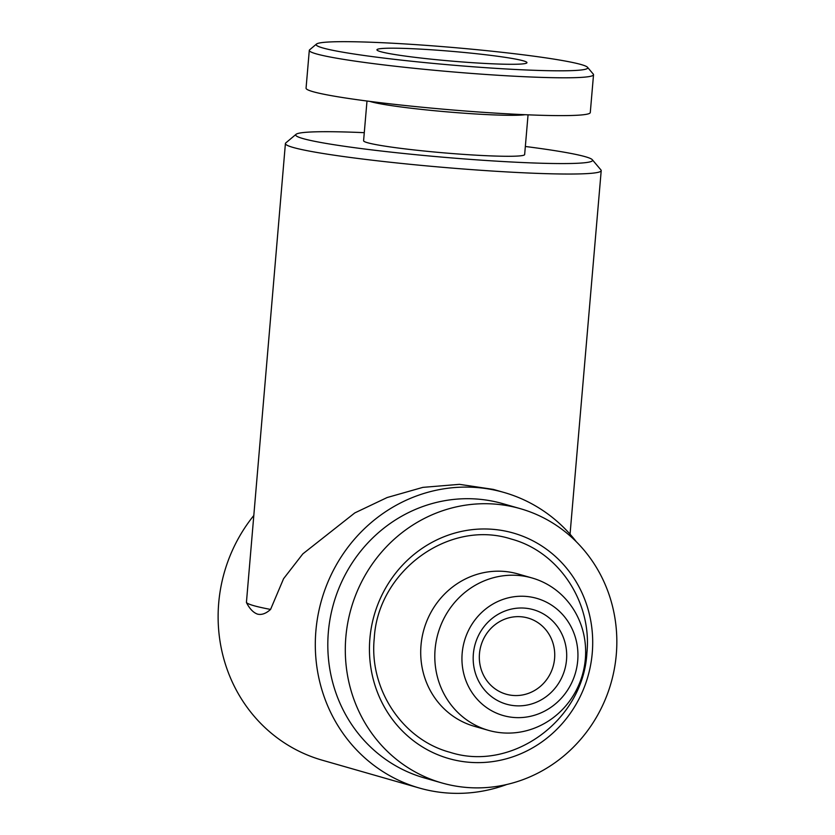 <?xml version="1.0" encoding="UTF-8"?>
<svg xmlns="http://www.w3.org/2000/svg" width="835" height="835" viewBox="0 0 835 835"><rect width="100%" height="100%" fill="white"/><g stroke="black" fill="none" stroke-linecap="round" stroke-linejoin="round"><path stroke-width="1.25" d="M479.467 653.69A39.621 37.554 106 0 0 506.114 694.188A39.621 37.554 106 0 0 554.586 658.523A39.621 37.554 106 0 0 527.939 618.015A39.621 37.554 106 0 0 479.467 653.69M473.361 653.941A49.129 46.562 106 0 0 515.759 705.784A49.129 46.562 106 0 0 566.516 659.932A49.129 46.562 106 0 0 524.13 608.089A49.129 46.562 106 0 0 473.361 653.941M577.716 660.652A60.945 57.761 106 0 0 525.142 596.347A60.945 57.761 106 0 0 462.173 653.221A60.945 57.761 106 0 0 514.746 717.536A60.945 57.761 106 0 0 577.716 660.652M585.345 658.982A79.242 75.108 106 0 0 532.062 577.977A79.242 75.108 106 0 0 435.098 649.327A79.242 75.108 106 0 0 488.392 730.333A79.242 75.108 106 0 0 585.345 658.982M369.884 638.65A117.276 111.149 106 0 0 471.076 762.407A117.276 111.149 106 0 0 592.255 652.949A117.276 111.149 106 0 0 491.063 529.192A117.276 111.149 106 0 0 369.884 638.65M532.062 577.977L517.961 573.937A79.242 75.108 106 0 0 421.007 645.288A79.242 75.108 106 0 0 474.301 726.293L488.392 730.333M520.372 508.682L502.879 503.672A142.639 135.186 106 0 0 328.353 632.085A142.639 135.186 106 0 0 424.274 777.896L441.767 782.917A142.639 135.186 106 0 0 616.293 654.494A142.639 135.186 106 0 0 520.372 508.682A142.639 135.186 106 0 0 345.847 637.105A142.639 135.186 106 0 0 441.767 782.917M380.583 51.655A75.275 4.864 -175.1 0 1 377.076 50.142A75.275 4.864 -175.1 0 1 438.083 50.257A75.275 4.864 -175.1 0 1 523.326 60.83A75.275 4.864 -175.1 0 1 526.77 62.969A75.275 4.864 -175.1 0 1 461.024 61.863A75.275 4.864 -175.1 0 1 380.583 51.655M581.17 64.556A136.293 8.809 -175.1 0 1 587.516 67.291A136.293 8.809 -175.1 0 1 477.067 67.071A136.293 8.809 -175.1 0 1 322.738 47.929A136.293 8.809 -175.1 0 1 316.486 44.057A136.293 8.809 -175.1 0 1 435.536 46.071A136.293 8.809 -175.1 0 1 581.17 64.556M587.516 67.291L593.278 74.106A142.639 9.216 -175.1 0 1 593.528 74.732A142.639 9.216 -175.1 0 1 473.163 73.543A142.639 9.216 -175.1 0 1 316.194 53.847A142.639 9.216 -175.1 0 1 309.294 50.361A142.639 9.216 -175.1 0 1 309.649 49.797L316.486 44.057M593.528 74.732L590.282 112.548A142.639 9.216 -175.1 0 1 469.917 111.358A142.639 9.216 -175.1 0 1 312.948 91.662A142.639 9.216 -175.1 0 1 306.059 88.176L309.294 50.361M525.121 114.708A80.828 5.219 -175.1 0 1 449.115 112.036A80.828 5.219 -175.1 0 1 371.001 101.734A80.828 5.219 -175.1 0 1 369.905 101.4M366.993 101.025L363.59 140.729A80.828 5.219 4.9 0 0 367.494 142.712A80.828 5.219 4.9 0 0 456.442 153.87A80.828 5.219 4.9 0 0 524.651 154.538L528.054 114.833M525.34 146.48A148.974 9.623 -175.1 0 1 585.345 156.719A148.974 9.623 -175.1 0 1 592.297 159.715A148.974 9.623 -175.1 0 1 471.577 159.475A148.974 9.623 -175.1 0 1 302.886 138.547A148.974 9.623 -175.1 0 1 296.049 134.32A148.974 9.623 -175.1 0 1 364.279 132.671M592.297 159.715L600.939 169.943A158.483 10.239 -175.1 0 1 601.21 170.632A158.483 10.239 -175.1 0 1 467.475 169.307A158.483 10.239 -175.1 0 1 293.064 147.43A158.483 10.239 -175.1 0 1 285.403 143.557A158.483 10.239 -175.1 0 1 285.789 142.921L296.049 134.32M285.403 143.557L246.419 602.505C249.634 608.809 253.36 612.692 257.587 614.142C261.689 615.113 266.021 613.548 270.571 609.425L283.576 578.697L302.823 553.887L354.791 512.92L387.137 497.535L422.875 487.369L459.417 484.342L493.318 489.393L503.985 492.452A153.734 145.697 106 0 0 315.891 630.853A153.734 145.697 106 0 0 419.274 788.01A153.734 145.697 106 0 0 506.772 784.493M270.571 609.425A158.483 10.239 -175.1 0 1 253.777 605.667A158.483 10.239 -175.1 0 1 246.419 602.505M419.274 788.01L322.091 760.153A153.734 145.697 -74 0 1 218.707 602.995A153.734 145.697 -74 0 1 253.485 515.894M576.338 541.779A153.734 145.697 106 0 0 503.985 492.452M450.013 752.304C512.126 772.385 583.373 720.188 586.901 653.001C592.182 602.306 558.845 551.716 511.145 539.013C449.042 518.932 377.796 571.13 374.257 638.316C368.976 689.011 402.324 739.601 450.013 752.304M601.21 170.632L570.044 534.202"/></g></svg>
